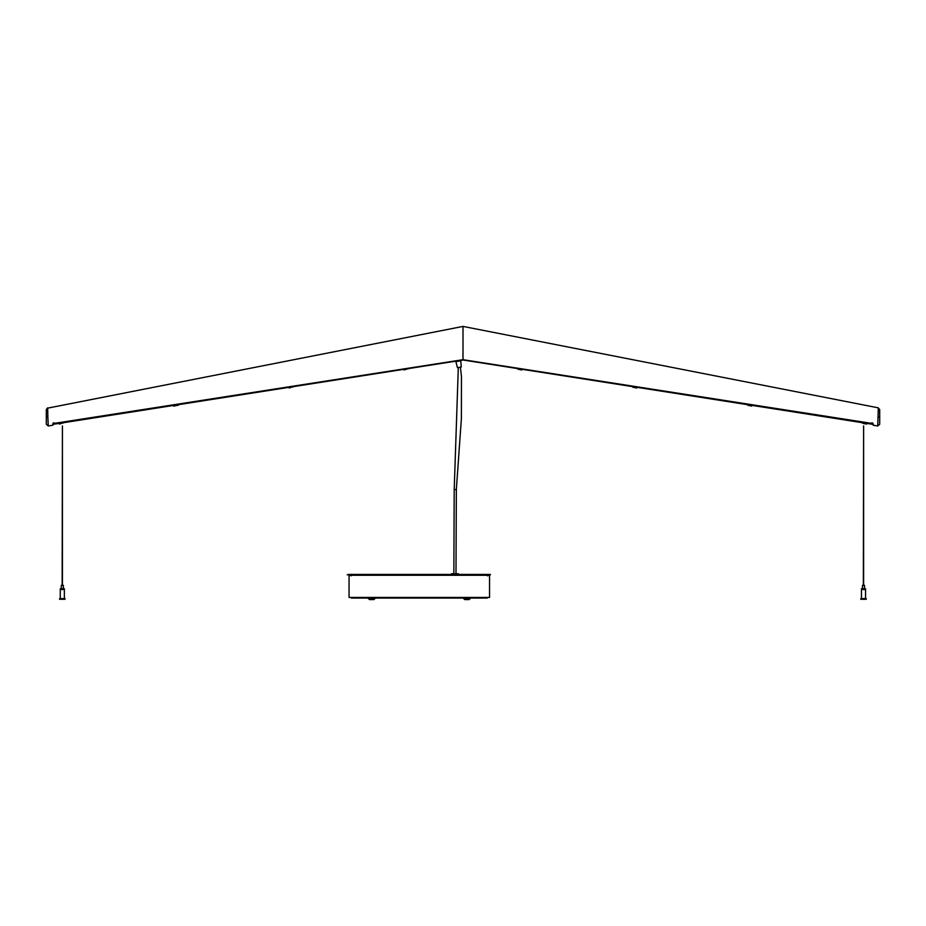 <?xml version="1.0" encoding="UTF-8"?>
<svg xmlns="http://www.w3.org/2000/svg" width="926" height="926" viewBox="0 0 926 926"><rect width="100%" height="100%" fill="white"/><g stroke="black" fill="none" stroke-linecap="round" stroke-linejoin="round"><path stroke-width="1.39" d="M453.208 573.726L451.506 573.726L451.506 574.409L458.312 574.409L458.312 573.726L453.208 573.9L456.611 573.726M451.332 574.236L453.127 574.409M456.692 574.409L458.474 574.236M452.86 573.9L452.86 574.652L452.86 573.9M456.946 574.652L456.946 573.9L456.946 574.652M455.997 573.726L456.344 489.565L454.203 489.553L453.844 573.726M347.181 574.826L348.199 574.409L347.181 574.826M490.386 574.826L348.199 574.826M348.199 574.409L490.386 574.409M62.424 585.336L62.424 425.914L62.158 585.336M863.611 585.336L863.611 425.902L863.345 585.336M470.813 598.057L469.007 599.585L464.829 599.585L463.023 598.057M375.574 598.057L373.757 599.585L369.59 599.585L367.772 598.057M351.429 597.444L351.429 598.057L487.157 598.057L487.157 597.444L349.056 597.444L349.056 575.266L489.541 575.266L489.541 597.444L487.157 597.444M350.815 575.856L351.787 575.359M486.81 575.359L487.77 575.856M487.77 597.444L487.157 598.057M351.429 598.057L350.815 597.444M864.525 588.739L864.525 585.336L862.488 585.336L862.488 588.739M861.458 589.422L865.544 589.422L865.544 588.739L861.458 588.739L861.458 589.422M866.227 598.601L860.786 598.601L860.786 599.284L866.227 599.284L866.227 598.601M865.544 598.601L865.544 589.492L861.458 589.492L861.458 598.601M63.338 588.739L63.338 585.336L61.29 585.336L61.29 588.739M60.271 598.601L60.271 589.492L64.357 589.492L64.357 598.601M64.357 589.422L64.357 588.739L60.271 588.739L60.271 589.422L64.357 589.422M59.588 599.284L65.028 599.284L65.028 598.601L59.588 598.601L59.588 599.284M871.748 422.788L871.528 424.143L872.373 424.27L872.581 422.927M871.528 424.143L463.069 360.017L54.287 424.143L54.067 422.788M53.233 422.927L53.442 424.27L54.287 424.143M873.218 425.196L873.218 423.865L873.218 425.254L877.732 425.972L879.7 424.282L879.7 416.92L879.7 424.282M463 357.61L463 351.787M463 346.625L463 344.761M877.732 425.972L878.323 407.845L463 326.415L463 359.693L53.071 423.576L52.782 425.254L53.071 423.576L52.782 425.254L48.268 425.972L46.3 424.282L46.3 416.92L47.851 416.92L47.677 407.845L46.3 409.512L46.3 416.92M53.071 424.918L53.071 423.576M873.172 423.865L463 359.693L872.929 423.576L873.218 425.254M878.323 408.065L879.7 409.512L879.7 416.92L878.149 416.92M463 326.415L47.677 408.135M48.268 425.972L47.851 416.92M408.354 368.803L402.937 369.428L408.32 368.583L404.176 369.972M293.415 386.848L288.009 387.473L293.392 386.628L289.248 388.017M173.081 405.519L178.486 404.894L173.081 405.519M173.417 406.016L178.29 405.252L173.417 406.016M178.486 404.894L174.319 406.063M63.558 422.927L58.153 423.564L63.524 422.719L59.391 424.096M865.162 423.136L862.476 422.719L862.638 423.298L866.609 424.096L862.442 422.927L867.847 423.564M750.234 405.09L747.548 404.674L747.71 405.252L751.68 406.063M752.919 405.519L747.513 404.894M635.305 387.056L632.608 386.628L632.782 387.207L636.752 388.017M637.991 387.473L632.585 386.848M517.854 369.173L521.824 369.972L517.646 368.803L523.063 369.428M520.377 369.011L517.646 368.803M461.241 367.043L457.409 367.645L455.905 361.591L460.812 360.816L461.241 367.043L457.409 367.645M451.332 573.9L458.474 573.9M456.611 574.815L458.474 574.988M451.332 574.988L456.611 575.324M469.366 599.435L464.47 599.435M375.447 598.103L367.9 598.103M374.116 599.435L369.231 599.435M470.697 598.103L463.139 598.103M458.301 367.819L454.203 489.553M456.344 489.565L461.38 418.656L461.449 376.303L460.419 367.495M463 359.693L52.828 423.865"/></g></svg>
